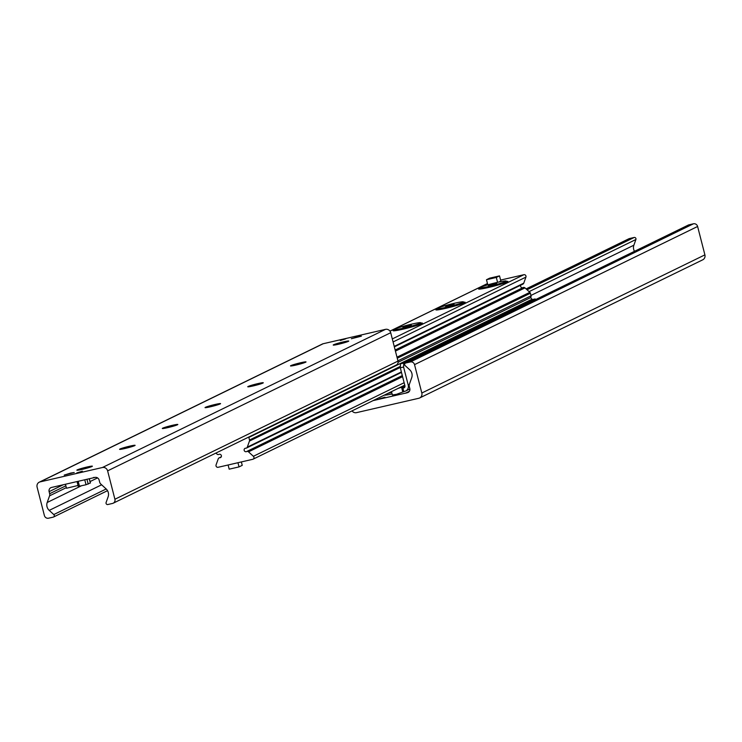 <?xml version="1.0" encoding="UTF-8"?>
<svg xmlns="http://www.w3.org/2000/svg" width="742" height="742" viewBox="0 0 742 742"><rect width="100%" height="100%" fill="white"/><g stroke="black" fill="none" stroke-linecap="round" stroke-linejoin="round"><path stroke-width="1.11" d="M82.353 471.189L76.797 472.914L82.353 471.189M345.865 338.779L340.318 340.513L345.865 338.779M357.932 336.692L361.382 336.163L351.374 338.732L357.932 336.692M70.768 473.044L74.219 472.515L64.22 475.084L70.768 473.044M79.181 469.992A8.014 0.566 165.6 0 1 87.213 467.785A8.014 0.566 165.6 0 1 90.236 467.154M82.204 469.361A8.014 0.566 165.6 0 1 76.853 470.178A8.014 0.566 165.6 0 1 84.467 467.636A8.014 0.566 165.6 0 1 92.37 466.189A8.014 0.566 165.6 0 1 82.204 469.361M121.911 449.142A8.014 0.566 165.6 0 1 129.943 446.934A8.014 0.566 165.6 0 1 132.966 446.294M124.934 448.502A8.014 0.566 165.6 0 1 119.583 449.318A8.014 0.566 165.6 0 1 127.197 446.777A8.014 0.566 165.6 0 1 135.1 445.339A8.014 0.566 165.6 0 1 124.934 448.502M164.641 428.282A8.014 0.566 165.6 0 1 172.673 426.075A8.014 0.566 165.6 0 1 175.696 425.444M167.664 427.652A8.014 0.566 165.6 0 1 162.312 428.468A8.014 0.566 165.6 0 1 169.927 425.927A8.014 0.566 165.6 0 1 177.83 424.48A8.014 0.566 165.6 0 1 167.664 427.652M207.37 407.432A8.014 0.566 165.6 0 1 215.403 405.225A8.014 0.566 165.6 0 1 218.426 404.594M210.394 406.792A8.014 0.566 165.6 0 1 205.042 407.618A8.014 0.566 165.6 0 1 212.657 405.067A8.014 0.566 165.6 0 1 220.56 403.629A8.014 0.566 165.6 0 1 210.394 406.792M250.091 386.573A8.014 0.566 165.6 0 1 258.133 384.375A8.014 0.566 165.6 0 1 261.156 383.735M253.124 385.942A8.014 0.566 165.6 0 1 247.763 386.758A8.014 0.566 165.6 0 1 255.387 384.217A8.014 0.566 165.6 0 1 263.289 382.779A8.014 0.566 165.6 0 1 253.124 385.942M292.821 365.723A8.014 0.566 165.6 0 1 300.862 363.515A8.014 0.566 165.6 0 1 303.886 362.884M295.854 365.092A8.014 0.566 165.6 0 1 290.493 365.908A8.014 0.566 165.6 0 1 298.117 363.367A8.014 0.566 165.6 0 1 306.019 361.92A8.014 0.566 165.6 0 1 295.854 365.092M335.551 344.872A8.014 0.566 165.6 0 1 343.592 342.665A8.014 0.566 165.6 0 1 346.616 342.025M338.584 344.232A8.014 0.566 165.6 0 1 333.223 345.058A8.014 0.566 165.6 0 1 340.847 342.507A8.014 0.566 165.6 0 1 348.749 341.07A8.014 0.566 165.6 0 1 338.584 344.232M37.1 487.132A4.452 4.192 64 0 1 40.096 481.892L102.415 467.516A4.452 4.192 64 0 1 107.618 470.864L114.908 499.245A3.562 3.358 64 0 1 112.515 503.447L107.84 504.523A1.512 1.428 64 0 1 106.106 502.492L108.128 496.797A7.123 6.715 -116 0 0 106.106 488.904L100.773 484.016A3.562 3.358 64 0 1 99.669 482.179L99.14 480.111A3.562 3.358 -116 0 0 94.976 477.431L51.513 487.457A3.562 3.358 -116 0 0 49.12 491.649L49.649 493.718A3.562 3.358 64 0 1 49.566 495.832L47.191 502.492A7.123 6.715 -116 0 0 49.213 510.385L53.776 514.558A1.512 1.428 64 0 1 53.229 517.128L48.555 518.204A3.562 3.358 64 0 1 44.39 515.523L37.1 487.132M395.597 365.287A3.562 3.358 -116 0 0 397.99 361.094L390.709 332.713A4.452 4.192 -116 0 0 385.497 329.355L323.178 343.732A4.452 4.192 -116 0 0 322.334 344.038L39.252 482.189M379.385 398.881L384.94 397.155L379.385 398.881M392.101 393.956A15.22 1.085 165.6 0 1 384.421 395.078M409.909 389.17A15.22 1.085 165.6 0 1 408.462 389.643M373.068 400.624L407.404 392.703A3.562 3.358 -116 0 0 409.797 388.502L409.269 386.434A3.562 3.358 64 0 1 409.352 384.328L411.727 377.659A7.123 6.715 -116 0 0 409.705 369.766L405.141 365.593A1.512 1.428 64 0 1 405.688 363.033L410.363 361.957A3.562 3.358 64 0 1 414.528 364.637L421.818 393.019A4.452 4.192 64 0 1 418.822 398.268L356.503 412.645A4.452 4.192 64 0 1 352.042 410.882M419.666 397.962L702.748 259.811A4.452 4.192 -116 0 0 704.9 254.868L697.61 226.477A3.562 3.358 -116 0 0 693.445 223.796L688.771 224.872A1.512 1.428 -116 0 0 688.224 225.141M634.475 251.334A7.123 6.715 64 0 1 633.872 245.203L635.894 239.508A1.512 1.428 -116 0 0 634.16 237.477L629.485 238.553A3.562 3.358 -116 0 0 628.808 238.794L526.097 288.916M403.806 391.572L402.925 388.131L401.821 388.252L402.702 391.693L404.622 391.386A5.342 5.036 -116 0 0 408.221 385.089L403.583 367.021L403.769 363.061L400.485 363.821L400.3 367.782L403.583 367.021M391.73 392.499L387.89 393.39M400.3 367.782L404.937 385.84A1.781 1.679 64 0 1 403.741 387.945L402.925 388.131M400.485 363.821L531.884 299.694L535.158 298.943L535.603 299.592M404.947 386.721L401.821 388.252M402.053 386.48L404.937 385.812M403.769 363.061L535.158 298.943M420.788 323.085A15.137 1.076 165.6 0 1 422.411 323.243A15.137 1.076 165.6 0 1 421.706 323.707A15.137 1.076 165.6 0 1 406.115 328.446A15.137 1.076 165.6 0 1 393.167 330.756A15.137 1.076 165.6 0 1 394.512 329.838M463.518 302.235A15.137 1.076 165.6 0 1 465.141 302.393A15.137 1.076 165.6 0 1 464.436 302.857A15.137 1.076 165.6 0 1 448.845 307.596A15.137 1.076 165.6 0 1 435.897 309.896A15.137 1.076 165.6 0 1 437.233 308.978M506.248 281.385A15.137 1.076 165.6 0 1 507.862 281.533A15.137 1.076 165.6 0 1 507.166 281.997A15.137 1.076 165.6 0 1 491.575 286.746A15.137 1.076 165.6 0 1 478.627 289.046A15.137 1.076 165.6 0 1 479.963 288.128M394.336 346.857L522.943 284.093A1.781 1.679 -116 0 0 523.759 283.166L525.92 277.109A1.781 1.679 -116 0 0 523.88 274.707L500.6 280.077M523.008 287.627A1.781 1.679 64 0 1 520.745 285.169M529.844 297.932A1.781 1.679 -116 0 0 531.04 295.835L530.382 293.248A1.781 1.679 -116 0 0 529.834 292.329L524.974 287.887A1.781 1.679 -116 0 0 523.073 287.599L395.152 350.029L523.101 287.59M248.709 437.066A1.781 1.679 64 0 1 248.839 437.428L249.507 440.006A1.781 1.679 64 0 1 249.46 441.063L247.299 447.129A1.781 1.679 64 0 1 245.76 448.214A1.781 1.679 -116 0 0 244.303 450.709A1.781 1.679 -116 0 0 246.594 451.572A1.781 1.679 -116 0 0 246.613 451.553A1.781 1.679 64 0 1 248.514 451.85L253.374 456.293A1.781 1.679 64 0 1 252.725 459.307L218.12 467.293A1.781 1.679 64 0 1 216.08 464.891L218.241 458.834A1.781 1.679 64 0 1 219.78 457.749A1.781 1.679 -116 0 0 221.237 455.254A1.781 1.679 -116 0 0 218.927 454.401A1.781 1.679 64 0 1 217.026 454.113L215.903 453.084M532.023 299.666L531.921 299.276A1.781 1.679 -116 0 0 529.992 297.904M241.363 461.932L242.235 465.336L239.026 466.903L229.185 469.176L228.119 464.984M237.95 462.711L239.026 466.903M497.576 282.331L496.324 277.452L486.483 279.725L489.683 278.157L499.524 275.894L500.85 281.051L498.791 282.053M487.8 284.845L486.483 279.725M499.524 275.894L496.324 277.452M77.122 481.549L78.281 486.446L86.035 484.749L90.32 482.986M65.463 484.238L66.492 488.245L78.031 485.481M404.325 391.451L396.525 394.317L392.36 394.957L391.507 391.628M401.32 386.832L403.101 386.693L397.972 388.465M496.834 283.63L488.292 285.522L496.723 283.231M492.159 284.965L491.992 284.316M488.95 286.412A13.569 0.965 165.6 0 1 479.879 287.803A13.569 0.965 165.6 0 1 492.781 283.49A13.569 0.965 165.6 0 1 506.165 281.051A13.569 0.965 165.6 0 1 488.95 286.412M454.104 304.489L445.562 306.372L453.993 304.081M449.429 305.825L449.262 305.175M446.22 307.262A13.569 0.965 165.6 0 1 437.149 308.653A13.569 0.965 165.6 0 1 450.051 304.341A13.569 0.965 165.6 0 1 463.435 301.901A13.569 0.965 165.6 0 1 446.22 307.262M411.374 325.339L402.832 327.222L411.263 324.931M406.699 326.675L406.533 326.026M403.49 328.122A13.569 0.965 165.6 0 1 394.419 329.504A13.569 0.965 165.6 0 1 407.321 325.2A13.569 0.965 165.6 0 1 420.705 322.761A13.569 0.965 165.6 0 1 403.49 328.122M323.178 343.732L40.096 481.892M385.497 329.355L102.415 467.516M390.709 332.713L107.618 470.864M397.99 361.094L114.908 499.245M93.974 477.347L93.325 477.672M63.274 484.739L49.12 491.649M65.871 485.806L49.649 493.718M66.335 487.642L49.566 495.832M97.564 477.904L90.06 481.567M81.305 485.843L47.191 502.492M101.626 484.804L49.213 510.385M106.189 488.978L53.776 514.558M421.818 393.019L704.9 254.868M414.528 364.637L697.61 226.477M410.363 361.957L693.445 223.796M405.688 363.033L688.771 224.872M407.404 392.703L408.684 392.073M406.764 392.852L409.046 391.739M405.818 393.204L409.194 391.563M405.605 393.112L409.398 391.266M530.938 295.437L633.872 245.203M529.074 291.643L635.894 239.508M527.024 289.76L634.16 237.477M526.161 288.981L629.485 238.553M404.39 385.933L404.631 386.87M408.221 385.089L409.278 384.569M403.741 387.945L404.381 387.63M487.466 283.574L389.977 331.155M523.88 274.707L392.305 338.927M525.92 277.109L393.075 341.941M523.759 283.166L394.215 346.393M524.974 287.887L395.43 351.114M529.834 292.329L396.989 357.171M530.382 293.248L397.258 358.219M531.04 295.835L397.916 360.807M531.921 299.276L248.839 437.428M400.365 366.381L249.507 440.006M400.318 367.438L249.46 441.063M401.366 371.937L247.299 447.129M246.641 451.544L402.303 375.573L246.669 451.535M402.581 376.658L248.514 451.85M404.14 382.714L253.374 456.293M221.088 457.109L219.78 457.749M88.205 484.109L86.962 479.276M84.755 479.786L86.035 484.749M89.235 478.757L90.339 483.07M79.468 486.27L78.198 481.298M396.274 365.055L113.192 503.206M107.525 490.666L53.517 517.026M405.401 363.135L688.483 224.974M406.718 392.861L409.055 391.72M409.89 388.947L405.642 391.025M487.457 283.537L389.958 331.118M530.187 297.811L398.102 362.272M401.487 372.401L246.483 448.047M404.761 385.154L253.059 459.187M221.255 456.831L219.057 457.907M89.328 478.729L90.422 483.005M77.029 481.567L78.281 486.446M403.314 387.519L403.101 386.693M479.879 287.803L480.204 289.055M506.165 281.051L506.489 282.303M437.149 308.653L437.474 309.906M463.435 301.901L463.759 303.163M394.419 329.504L394.744 330.756M420.705 322.761L421.029 324.013"/></g></svg>
